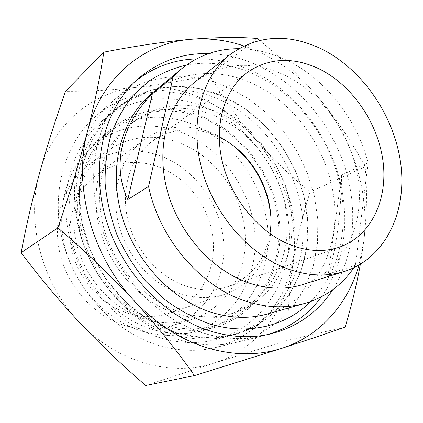 <?xml version="1.0" encoding="UTF-8"?>
<svg xmlns="http://www.w3.org/2000/svg" width="423" height="423" viewBox="0 0 423 423"><rect width="100%" height="100%" fill="white"/><g stroke="black" fill="none" stroke-linecap="round" stroke-linejoin="round"><path stroke-width="0.32" stroke-dasharray="2.12 1.59" d="M215.704 116.108C254.382 132.912 283.273 174.678 286.905 217.94C290.58 261.123 267.537 302.656 228.171 314.765C211.727 319.688 194.448 319.333 176.338 313.702C140.61 302.292 109.018 267.357 99.278 227.183C89.523 186.987 102.292 146.443 128.735 125.488C155.262 106.273 184.254 103.149 215.704 116.108M219.976 113.184C258.876 130.184 287.968 172.283 291.69 215.862C295.455 259.357 272.38 301.187 232.809 313.364C216.28 318.313 198.895 317.937 180.669 312.243C144.703 300.705 112.846 265.438 102.995 224.92C93.129 184.375 105.94 143.529 132.521 122.464C159.191 103.159 188.341 100.066 219.976 113.184M176.608 332.811C134.324 319.735 96.301 278.852 83.865 231.217C71.413 183.55 85.425 135.064 115.685 109.234C145.221 83.654 187.405 80.19 223.302 96.344C269.758 117.129 303.936 167.698 307.711 219.743C311.534 271.656 282.892 321.612 234.152 334.736C215.83 339.521 196.647 338.876 176.608 332.811L150.392 321.052L126.392 302.937L106.136 279.429L90.95 251.923L81.787 222.144L79.159 191.952L83.061 163.199L93.065 137.523L108.341 116.262L127.825 100.362L150.287 90.379L174.482 86.498L199.196 88.608L223.302 96.344L245.795 109.16L265.803 126.371L282.58 147.188L295.497 170.755L304.052 196.135L307.865 222.334L306.686 248.306L300.404 272.951L289.105 295.132L273.084 313.718L252.869 327.619L229.282 335.878L203.41 337.75L176.608 332.811M172.272 334.101C130.273 321.163 92.568 280.671 80.275 233.454C67.955 186.205 81.919 138.088 112.021 112.386C141.398 86.942 183.349 83.405 219.04 99.379C265.232 119.926 299.177 170.104 302.842 221.774C306.559 273.311 277.959 322.913 229.472 335.962C211.246 340.721 192.179 340.103 172.272 334.101C130.273 321.163 92.568 280.671 80.275 233.454C67.955 186.205 81.919 138.088 112.021 112.386C141.398 86.942 183.349 83.405 219.04 99.379C265.232 119.926 299.177 170.104 302.842 221.774C306.559 273.311 277.959 322.913 229.472 335.962C211.246 340.721 192.179 340.103 172.272 334.101M186.601 64.952C209.406 60.965 231.947 64.09 254.218 74.326C294.503 93.15 326.588 133.398 338.453 178.384C350.085 223.344 340.626 271.64 310.852 301.467M267.817 334.524L264.005 335.545C244.515 340.356 224.053 339.468 202.612 332.89C156.113 318.339 113.623 272.793 99.188 219.706C84.727 166.583 99.389 112.761 131.96 84.188L134.963 81.628M196.415 58.903C215.212 58.469 233.549 62.387 251.426 70.652C291.093 89.248 323.204 127.46 337.231 171.125C350.995 214.815 346.009 262.9 321.401 296.819M238.688 48.693C254.842 48.841 270.662 52.605 286.154 59.981C325.155 78.461 356.679 118.636 368.068 162.792L355.426 265.348L353.797 267.796M151.788 93.478C179.569 70.34 218.791 67.833 252.531 83.458C296.782 103.847 329.877 152.624 334.408 202.739C338.971 252.727 313.083 300.764 267.611 313.945M195.865 81.279C222.509 62.519 251.77 60.336 283.648 74.723C323.272 93.446 353.57 137.718 358.662 183.148C363.769 228.489 342.101 271.91 302.662 284.573M269.932 233.665C265.411 259.516 251.696 277.076 228.801 286.345C215.249 291.066 200.93 290.976 185.834 286.07C158.287 276.827 134.366 249.359 127.508 218.331C120.64 187.283 131.299 156.351 152.497 141.097C171.823 128.206 192.846 126.334 215.571 135.476L219.209 137.115M178.755 339.616C133.874 325.884 93.234 282.622 79.635 231.973C66.009 181.293 80.412 129.597 112.095 101.779C143.778 73.56 189.509 69.806 228.171 87.445L248.55 98.765L267.114 113.496L283.373 131.151L296.909 151.185L307.352 173.028L314.411 196.076L317.847 219.69L317.499 243.199L313.279 265.903L305.179 287.074L293.324 305.972L277.937 321.871L259.399 334.064L238.249 341.916C219.288 346.596 199.455 345.829 178.755 339.616M368.068 162.792L341.673 175.016C340.975 213.097 336.058 251.082 328.322 273.982L355.426 265.348M341.673 175.016L328.322 273.982M194.411 125.065C234.813 142.25 264.624 185.496 267.791 230.339C271.006 275.087 246.012 318.17 204.251 330.347C187.521 335.095 170.046 334.73 151.82 329.258C114.913 317.9 82.348 282.553 72.243 241.491C62.128 200.407 75.162 158.551 102.329 136.343C127.852 115.193 163.669 111.899 194.411 125.065M204.965 117.721C245.98 135.418 276.33 179.553 279.725 225.242C283.167 270.836 258.051 314.717 215.709 327.069C198.752 331.881 180.996 331.473 162.458 325.847C124.901 314.167 91.638 277.948 81.237 235.965C70.821 193.956 83.987 151.275 111.535 128.766C137.412 107.326 173.753 104.164 204.965 117.721M208.201 101.869L228.023 112.634L246.059 126.736L261.832 143.693L274.924 162.977L284.975 184.042L291.701 206.292L294.879 229.107L294.35 251.833L290.041 273.781L281.961 294.255L270.228 312.539L255.095 327.92L236.933 339.727L216.28 347.357C197.795 351.91 178.527 351.238 158.477 345.337C115.008 332.288 75.95 290.955 63.043 242.384C50.115 193.776 64.264 143.92 95.154 116.785C126.038 89.269 170.575 85.15 208.201 101.869M208.666 53.594C225.66 54.123 242.215 58.152 258.321 65.671C297.401 84.156 329.279 121.501 343.994 164.415C358.44 207.365 355.13 254.926 332.727 289.739M200.132 97.65C220.891 106.887 238.937 120.375 254.265 138.109C237.541 118.429 222.694 97.433 209.708 75.12C184.719 80.412 160.084 84.515 135.809 87.429C157.811 85.134 179.252 88.539 200.132 97.65M145.724 385.464L214.027 363.103C171.558 377.237 116.621 362.453 79.249 322.173C41.338 282.617 25.623 221.102 39.614 172.88C52.859 124.113 92.579 91.918 135.809 87.429C111.714 90.131 88.27 91.421 65.48 91.299M214.027 363.103L288.084 340.208C287.46 315.706 288.962 290.982 292.594 266.046C286.17 310.392 257.01 349.578 214.027 363.103M292.594 266.046C296.523 241.3 302.355 216.618 310.091 191.994C289.861 175.508 271.254 157.546 254.265 138.109C284.441 173.002 299.394 221.61 292.594 266.046M259.542 40.381C281.395 58.083 301.414 77.599 319.598 98.929C337.998 121.327 353.168 143.92 365.112 166.71C367.312 188.864 366.894 213.647 363.859 241.062L360.354 264.322M243.86 45.933C273.163 56.143 298.411 73.808 319.598 98.929C352.645 138.189 369.845 191.957 363.859 241.062L359 265.11M345.152 327.09L288.084 340.208M365.112 166.71L310.091 191.994M257.221 38.477L209.708 75.12M144.407 318.963C112.428 308.98 84.611 278.255 76.415 242.834C68.203 207.392 80.164 171.426 104.328 152.692C128.016 135.804 153.808 132.801 181.7 143.677C216.365 157.98 242.173 194.712 245.118 233.052C248.1 271.328 227.051 308.214 191.92 319.428C176.777 324.134 160.941 323.981 144.407 318.963M125.219 325.652C94.292 316.182 67.574 286.836 59.817 252.869C52.055 218.887 63.778 184.222 87.291 165.985C110.34 149.515 135.402 146.416 162.48 156.679C196.124 170.199 221.055 205.509 223.651 242.485C226.289 279.397 205.499 315.013 171.31 325.916C156.573 330.495 141.213 330.405 125.219 325.652M162.76 324.362C125.668 312.798 92.849 276.986 82.633 235.511C72.396 194.02 85.472 151.894 112.745 129.729C138.247 108.716 173.98 105.628 204.716 118.948C245.176 136.38 275.151 179.897 278.546 224.973C281.988 269.953 257.284 313.247 215.608 325.525C198.778 330.347 181.166 329.961 162.76 324.362M141.816 331.14C105.988 320.195 74.527 286.08 64.883 246.403C55.223 206.71 68.04 166.181 94.562 144.608C119.365 124.177 154.078 120.83 183.889 133.404C223.143 149.842 252.076 191.624 255.027 235.045C258.025 278.387 233.575 320.121 193.036 332.05C176.671 336.74 159.598 336.438 141.816 331.14M160.026 337.739C118.837 325.197 82.03 285.811 70.123 239.772C58.194 193.702 72.01 146.633 101.647 121.316C130.575 96.259 171.854 92.531 206.953 107.987C252.383 127.862 285.668 176.92 289.031 227.526C292.452 278.006 263.984 326.598 216.232 339.436C198.287 344.121 179.553 343.555 160.026 337.739M160.111 167.413C189.018 178.85 210.675 209.036 213.213 240.798C215.788 272.523 198.408 303.18 169.597 313.142C156.32 317.615 142.44 317.657 127.952 313.269C101.06 304.856 78.059 279.101 71.683 249.554C65.295 219.997 75.95 190.027 96.835 174.641C116.299 161.337 137.39 158.926 160.111 167.413M270.757 215.614C274.167 250.215 256.105 283.796 225.353 294.059C211.125 298.855 196.119 298.723 180.33 293.657C151.016 283.97 125.483 254.926 118.065 221.975C110.63 189.002 121.808 156.029 144.19 139.558C165.049 125.372 187.759 123.225 212.32 133.113C220.256 136.476 227.664 140.996 234.543 146.681M232.809 313.364L228.171 314.765M115.685 109.234L101.647 121.316M234.152 334.736L216.232 339.436M132.521 122.464L128.735 125.488M339.992 246.942L228.801 286.345M131.96 84.188L112.095 101.779M264.005 335.545L238.249 341.916M248.031 71.894L152.497 141.097M215.709 327.069L204.251 330.347M271.682 333.647L216.28 347.357M137.877 78.948L95.154 116.785M111.535 128.766L102.329 136.343M104.328 152.692L87.291 165.985M112.745 129.729L94.562 144.608M225.353 294.059L169.597 313.142M144.19 139.558L96.835 174.641M215.608 325.525L193.036 332.05M191.92 319.428L171.31 325.916"/><path stroke-width="0.63" d="M310.852 301.467C286.112 326.276 247.164 336.095 208.28 323.399C193.115 317.779 178.596 309.8 164.716 299.468L145.681 281.184C134.281 267.214 124.78 251.949 117.182 235.384C110.842 218.374 106.829 201.152 105.142 183.714C104.83 166.488 106.808 150.112 111.075 134.599C116.563 119.852 123.907 106.781 133.113 95.387L148.88 81.121C160.624 73.533 173.197 68.145 186.601 64.952M134.963 81.628C153.158 67.183 173.636 59.606 196.415 58.903M353.797 267.796C341.726 285.361 325.393 297.232 304.803 303.418C286.091 308.69 266.22 307.865 245.197 300.949C200.412 286.419 159.392 238.725 148.573 186.448L127.815 199.571C111.318 164.901 122.152 123.431 152.333 93.959L173.129 76.785L181.562 68.822C198.339 55.376 217.38 48.666 238.688 48.693M304.803 303.418L267.611 313.945C249.528 319.032 230.45 318.387 210.379 312.01C169.507 298.723 132.616 258.051 120.629 211.315C108.611 164.542 122.358 117.626 151.788 93.478L181.562 68.822M287.941 268.954C248.898 254.847 213.107 213.552 201.295 167.323C189.441 121.068 202.427 75.934 230.503 54.255C258.062 34.956 288.444 33.211 321.654 49.015C362.939 69.52 394.839 116.595 400.867 164.605C406.894 212.505 385.321 258.263 344.571 271.386C326.984 276.869 308.108 276.06 287.941 268.954M344.571 271.386L302.662 284.573C285.652 289.877 267.521 289.274 248.285 282.77C211.051 269.853 177.427 231.524 166.662 188.267C155.87 144.978 168.703 102.271 195.865 81.279L230.503 54.255M219.209 137.115C253.536 153.147 276.208 196.309 269.932 233.665M318.646 68.621C351.698 84.621 377.665 122.141 382.926 160.608C388.187 199.006 371.542 235.585 339.992 246.942C325.012 252.171 308.869 251.632 291.563 245.319C259.949 233.454 231.45 199.64 222.461 162.289C213.446 124.917 224.602 88.714 248.031 71.894C269.414 57.798 292.954 56.708 318.646 68.621M321.401 296.819C307.896 315.172 290.035 327.74 267.817 334.524M173.129 76.785L148.573 186.448M152.333 93.959L127.815 199.571M332.727 289.739C318.181 311.973 297.834 326.609 271.682 333.647C252.045 338.495 231.392 337.57 209.734 330.881C162.765 316.087 119.725 269.848 105.041 216.037C90.326 162.183 105.057 107.733 137.877 78.948C158.509 61.404 182.107 52.954 208.666 53.594M359 265.11C347.976 303.836 320.354 335.915 282.056 348.229C258.575 355.796 233.438 355.606 206.662 347.658C179.786 339.22 155.521 323.479 133.869 300.43C109.938 274.77 84.616 250.585 57.893 227.881C69.525 194.358 79.387 162.205 87.482 131.421C95.09 101.425 100.515 75.008 103.762 52.166C135.423 45.964 164.536 41.671 191.101 39.281C217.205 37.24 239.244 36.975 257.221 38.477L259.542 40.381M360.354 264.322C356.52 285.107 351.455 306.03 345.152 327.09C328.581 332.927 307.547 339.976 282.056 348.229L194.432 375.598C177.48 351.212 157.293 326.154 133.869 300.43C91.246 255.117 72.798 185.089 87.482 131.421C101.324 77.076 144.38 42.728 191.101 39.281C208.83 37.874 226.416 40.09 243.86 45.933M103.762 52.166L65.48 91.299C55.773 118.757 47.149 145.951 39.614 172.88C32.201 199.957 26.052 226.564 21.15 252.69C39.186 276.827 58.548 299.986 79.249 322.173C100.246 344.306 122.4 365.403 145.724 385.464L194.432 375.598M57.893 227.881L21.15 252.69M234.543 146.681C255.645 164.912 267.717 187.891 270.757 215.614"/></g></svg>
